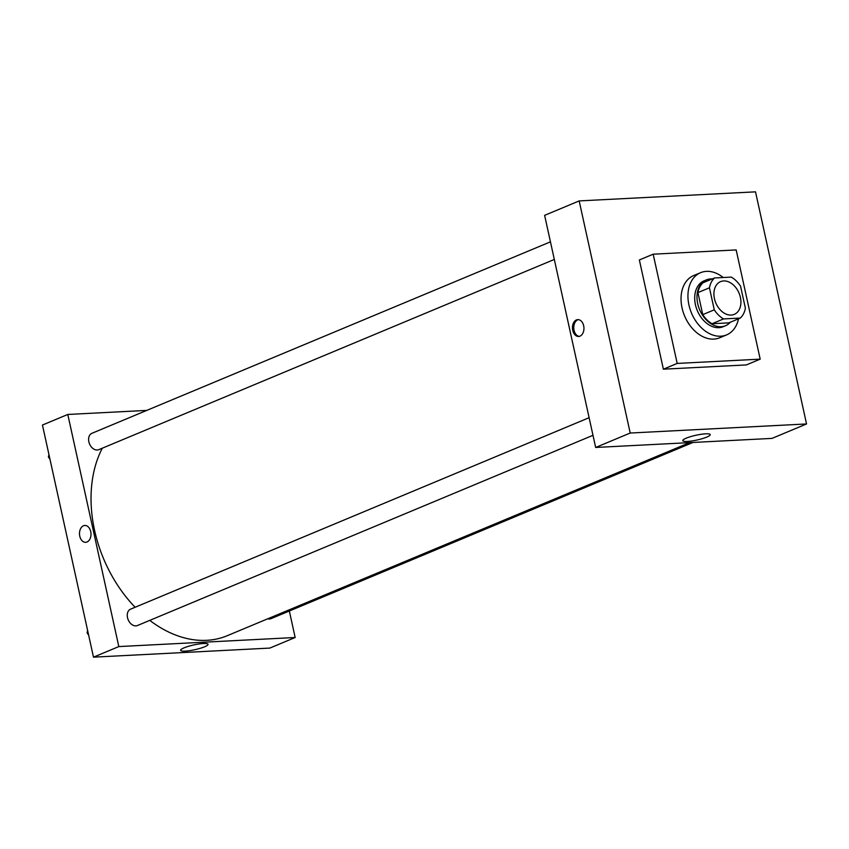 <?xml version="1.0" encoding="UTF-8"?>
<svg xmlns="http://www.w3.org/2000/svg" width="849" height="849" viewBox="0 0 849 849"><rect width="100%" height="100%" fill="white"/><g stroke="black" fill="none" stroke-linecap="round" stroke-linejoin="round"><path stroke-width="1.27" d="M714.444 298.678A17.744 12.608 -112.7 0 1 720.578 281.635A17.744 12.608 -112.7 0 1 739.054 293.149A17.744 12.608 -112.7 0 1 734.247 314.385A17.744 12.608 -112.7 0 1 714.444 298.678M723.55 318.927L740.286 318.067A24.175 17.182 -112.7 0 0 745.39 308.219L740.551 286.198A24.175 17.182 -112.7 0 0 731.276 277.103L714.55 277.963A24.175 17.182 -112.7 0 0 709.435 287.8L714.274 309.821A24.175 17.182 -112.7 0 0 723.55 318.927L712.035 323.734L728.76 322.875L740.286 318.067M709.435 287.8L697.92 292.618A24.175 17.182 -112.7 0 1 703.025 282.77L714.55 277.963M697.92 292.618L702.76 314.629L714.274 309.821M712.035 323.734A24.175 17.182 -112.7 0 1 702.76 314.629M712.215 278.939A24.844 17.659 67.3 0 0 710.645 278.928A24.844 17.659 67.3 0 0 706.326 279.894A24.844 17.659 67.3 0 0 699.597 309.63A24.844 17.659 67.3 0 0 725.471 325.751A24.844 17.659 67.3 0 0 730.299 322.238M725.471 325.751L723.168 326.706A24.844 17.659 -112.7 0 1 695.437 304.717A24.844 17.659 -112.7 0 1 704.023 280.86L706.326 279.894M738.513 318.799A33.716 23.963 -112.7 0 1 726.585 334.899A33.716 23.963 -112.7 0 1 688.953 305.056A33.716 23.963 -112.7 0 1 700.605 272.678A33.716 23.963 -112.7 0 1 723.221 277.517M726.585 334.899L719.676 337.785A33.716 23.963 -112.7 0 1 682.044 307.932A33.716 23.963 -112.7 0 1 693.697 275.554L700.605 272.678M677.194 363.425L653.178 254.191L736.168 249.924L760.184 359.148L677.194 363.425L663.377 369.188L639.361 259.964L653.178 254.191M760.184 359.148L746.367 364.921L663.377 369.188M755.514 191.842L806.55 423.959L630.202 433.032L579.177 200.916L755.514 191.842L579.177 200.916L630.202 433.032L806.55 423.959L755.514 191.842M579.177 200.916L544.623 215.349L595.658 447.465L771.996 438.392L806.55 423.959M706.75 437.108A14.04 2.441 -12.4 0 1 691.871 440.971A14.04 2.441 -12.4 0 1 682.787 440.652A14.04 2.441 -12.4 0 1 695.968 435.25A14.04 2.441 -12.4 0 1 710.21 434.624A14.04 2.441 -12.4 0 1 706.75 437.108M595.658 447.465L630.202 433.032M576.418 319.935A8.426 5.741 87.1 0 1 577.766 319.627A8.426 5.741 87.1 0 1 583.932 327.746A8.426 5.741 87.1 0 1 578.636 336.459A8.426 5.741 87.1 0 1 572.555 329.338A8.426 5.741 87.1 0 1 576.418 319.935M578.424 319.649A8.426 5.741 -92.9 0 0 577.723 319.861A8.426 5.741 -92.9 0 0 573.807 328.796A8.426 5.741 -92.9 0 0 579.283 336.374M135.118 607.268A118.892 84.507 -112.7 0 1 94.6 530.445A118.892 84.507 -112.7 0 1 102.315 448.187M689.632 442.626L227.288 635.689A118.892 84.507 -112.7 0 1 149.774 620.375M589.11 417.697L130.587 609.158A8.872 6.304 67.3 0 0 128.188 619.781A8.872 6.304 67.3 0 0 137.421 625.533L592.984 435.304M554.312 259.444L98.76 449.673A8.872 6.304 -112.7 0 1 88.858 441.82A8.872 6.304 -112.7 0 1 91.925 433.298L550.439 241.838M693.007 442.456L271.033 618.656A8.872 6.304 -112.7 0 1 267.732 618.794M67.793 414.461L118.818 646.577L295.165 637.503L269.823 648.084L93.486 657.158L42.45 425.041L67.793 414.461L146.771 410.396M295.165 637.503L289.339 611.015M184.063 647.851A14.04 2.441 -12.4 0 1 198.953 643.988A14.04 2.441 -12.4 0 1 208.037 644.306A14.04 2.441 -12.4 0 1 194.845 649.708A14.04 2.441 -12.4 0 1 180.614 650.345A14.04 2.441 -12.4 0 1 184.063 647.851M93.486 657.158L118.818 646.577M84.815 525.467A8.426 5.741 -92.9 0 0 79.774 536.165A8.426 5.741 87.1 0 1 84.815 525.467A8.426 5.741 87.1 0 1 90.981 533.586A8.426 5.741 87.1 0 1 85.675 542.299A8.426 5.741 87.1 0 1 79.774 536.165A8.426 5.741 -92.9 0 0 85.675 542.299M87.596 630.383L87.076 632.834L88.657 635.179M87.076 632.834L88.052 632.431M48.934 454.523L48.404 456.974L49.985 459.32M48.404 456.974L49.38 456.56"/></g></svg>

